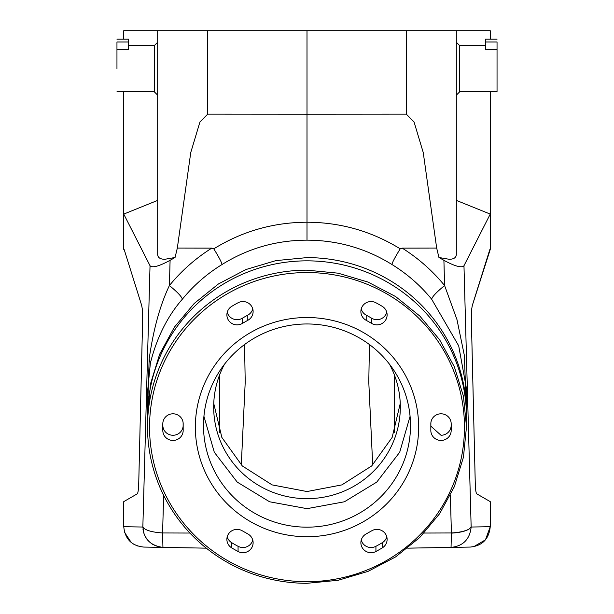 <?xml version="1.0" encoding="UTF-8"?>
<svg xmlns="http://www.w3.org/2000/svg" width="614" height="614" viewBox="0 0 614 614"><rect width="100%" height="100%" fill="white"/><g stroke="black" fill="none" stroke-linecap="round" stroke-linejoin="round"><path stroke-width="0.92" d="M141.68 305.427L124.228 249.706L141.68 305.427L142.364 309.349L142.655 318.935L138.733 483.371C138.541 489.596 138.035 493.096 137.206 493.863L123.752 501.638L123.752 526.705C125.041 539.061 131.711 545.846 143.753 547.066L162.825 547.396M124.55 532.361L131.273 542.515M133.445 544.05L137.505 545.969M152.725 544.403L151.42 543.536M143.331 531.187L143.008 529.36M123.752 91.785L123.752 249.43L124.228 249.706M123.752 39.181L123.752 30.7L157.683 30.7L157.683 200.379L123.752 214.094L150.031 265.732C152.234 268.149 158.919 266.338 170.093 260.305L169.403 285.548C160.07 305.089 153.316 329.603 149.156 359.098L147.506 412.585M206.312 548.156L162.933 547.396L162.595 532.96C151.696 532.223 145.111 530.25 142.847 527.035L123.752 526.705M490.248 39.181L490.248 30.7L157.683 30.7L157.683 254.219C157.644 257.519 160.016 259.208 164.79 259.292L175.059 257.489L170.093 260.305M157.683 254.219L157.683 200.379M143.891 533.213L143.638 532.376C146.002 540.911 152.433 545.923 162.948 547.396C153.323 546.414 146.976 541.686 143.891 533.213L142.847 527.035L150.031 265.732M450.369 495.337L451.405 532.96L451.052 547.396L470.247 547.066L407.688 548.156L451.052 547.396C463.117 546.099 469.817 539.315 471.153 527.035L463.969 265.732L463.516 266.269C460.538 267.796 453.999 265.808 443.907 260.305L438.941 257.489L449.21 259.292C453.976 259.215 456.348 257.527 456.317 254.219L456.317 30.7L456.317 200.379L490.248 214.094L490.248 91.785M157.683 68.707L157.683 42.236L154.291 45.628L154.291 91.785L157.683 95.178L157.683 68.707M489.772 249.706L472.319 305.427L490.248 249.43L490.248 214.094L463.969 265.732M466.494 413.122L464.368 355.506L456.969 319.587L444.597 285.548C432.563 270.835 418.433 258.356 402.201 248.11L436.669 248.048L423.238 152.518L414.051 121.963L406.299 114.15L406.299 30.7M436.677 248.056L438.941 257.489M307 30.7L307 114.212L406.299 114.15M175.059 257.489L177.331 248.048L190.762 152.518L199.949 121.963L207.701 114.15L307 114.212L307 222.222C273.422 222.368 242.346 231.232 213.787 248.831L211.799 248.11C195.559 258.364 181.429 270.843 169.403 285.548C177.292 291.98 181.614 296.524 182.366 299.179C167.507 316.179 156.839 337.508 150.369 363.158L147.506 392.292M177.331 248.048L211.799 248.11M473.693 546.706L485.451 539.836L490.248 526.705C488.951 539.077 482.282 545.869 470.247 547.066L470.309 547.066M451.405 533.144C459.495 532.66 465.366 531.31 469.027 529.099L471.153 527.035L490.248 526.705L490.248 501.638L476.794 493.863C475.965 493.096 475.459 489.596 475.267 483.371L471.345 318.935L471.636 309.349L472.319 305.427M497.041 39.181L485.497 39.181L485.497 41.99L497.041 41.99C497.041 38.26 497.041 38.26 497.041 41.99L497.041 91.785L459.709 91.785L459.709 45.628L456.317 42.236M402.201 248.11L400.213 248.831C371.631 231.225 340.555 222.36 307 222.222L307 240.166C337.6 240.258 365.906 248.363 391.916 264.488C392.3 262.431 395.063 257.205 400.213 248.831M245.216 382.1L244.556 344.538L245.216 382.1L241.294 464.982M368.784 382.1L369.444 344.538L368.784 382.1L372.706 464.982M147.513 415.793L150.568 383.627L159.648 354.255L174.384 327.185L194.216 303.462L218.392 283.99L245.961 269.523L275.886 260.612L307 257.604A159.494 156.57 0 0 1 466.494 414.174A159.494 156.57 0 0 1 466.486 415.793M182.366 299.179C193.617 285.433 206.857 273.867 222.084 264.488C248.079 248.34 276.384 240.227 307 240.166M213.787 248.831C218.653 256.675 221.416 261.902 222.084 264.488M424.09 533.044L451.405 532.96C458.98 532.545 464.859 531.264 469.027 529.114M116.959 68.707C116.959 98.478 116.959 98.478 116.959 68.707L116.959 49.35L128.503 49.35L128.503 41.99L116.959 41.99C116.959 38.26 116.959 38.26 116.959 41.99L116.959 49.35M154.291 45.628L128.503 45.628L128.503 49.35M497.041 49.35L485.497 49.35L485.497 41.99M391.916 264.488C407.143 273.867 420.383 285.433 431.634 299.179C432.386 296.524 436.707 291.98 444.597 285.548L443.907 260.305M466.494 414.174L466.471 388.731L458.696 345.836L431.634 299.179M128.503 41.99L128.503 39.181L116.959 39.181M466.494 426.73L466.494 417.413A159.494 156.57 180 0 0 307 260.843A159.494 156.57 180 0 0 147.506 417.413L147.506 426.73A159.494 156.57 180 0 0 307 583.3L338.114 580.291L368.039 571.381L395.608 556.913L419.784 537.442L439.616 513.718L454.352 486.649L463.432 457.276L466.494 426.73L463.432 396.191L454.352 366.819L439.616 339.749L419.784 316.026L395.608 296.554L368.039 282.087L338.114 273.176L307 270.168A159.494 156.57 180 0 0 147.506 426.73M400.251 403.49L392.139 437.437L371.693 465.949L341.875 484.899L307 491.538L272.125 484.899L242.307 465.949L221.861 437.437L213.749 403.49M307 272.555A157.46 154.567 0 0 1 464.46 427.121A157.46 154.567 0 0 1 307 581.688A157.46 154.567 0 0 1 149.54 427.121A157.46 154.567 0 0 1 307 272.555M389.476 364.179A93.32 91.609 0 0 1 400.32 407.051A93.32 91.609 0 0 1 307 498.66A93.32 91.609 0 0 1 213.68 407.051A93.32 91.609 0 0 1 224.524 364.179M228.247 319.863A10.177 9.993 180 0 0 242.369 323.394L247.803 320.316A10.177 9.993 180 0 0 251.755 306.539A10.177 9.993 180 0 0 238.071 302.763A144.229 141.573 180 0 0 231.747 306.348A10.177 9.993 180 0 0 228.247 319.863M375.929 302.763A10.177 9.993 180 0 0 360.878 311.536A10.177 9.993 180 0 0 366.197 320.316L371.631 323.394A10.177 9.993 180 0 0 387.119 314.867A10.177 9.993 180 0 0 382.253 306.348A144.229 141.573 180 0 0 375.929 302.763M451.183 430.706A144.229 141.573 180 0 0 451.229 427.121A144.229 141.573 180 0 0 451.183 423.537A10.177 9.993 180 0 0 441.005 413.798A10.177 9.993 180 0 0 430.828 424.044L430.828 430.199A10.177 9.993 180 0 0 441.005 440.445A10.177 9.993 180 0 0 451.183 430.706L451.183 425.525A10.177 9.993 0 0 1 441.005 435.265L430.867 426.193M382.253 547.903A10.177 9.993 180 0 0 385.753 534.38A10.177 9.993 180 0 0 371.631 530.849L366.197 533.927A10.177 9.993 180 0 0 371.063 552.7A10.177 9.993 180 0 0 375.929 551.487A144.229 141.573 180 0 0 382.253 547.903L382.253 542.722A144.229 141.573 0 0 1 375.929 546.306A10.177 9.993 0 0 1 362.245 542.523L361.232 540.113M242.937 552.7A10.177 9.993 180 0 0 247.803 533.927L242.369 530.849A10.177 9.993 180 0 0 226.881 539.376A10.177 9.993 180 0 0 231.747 547.903A144.229 141.573 180 0 0 238.071 551.487A10.177 9.993 180 0 0 242.937 552.7M162.817 430.706A10.177 9.993 180 0 0 172.994 440.445A10.177 9.993 180 0 0 183.172 430.199L183.172 424.044A10.177 9.993 180 0 0 172.994 413.798A10.177 9.993 180 0 0 162.817 423.537A144.229 141.573 180 0 0 162.771 427.121A144.229 141.573 180 0 0 162.817 430.706L162.817 425.525A144.229 141.573 0 0 1 162.794 424.535M307 317.522A111.648 109.599 180 0 0 195.352 427.121A111.648 109.599 180 0 0 307 536.72A111.648 109.599 180 0 0 418.648 427.121A111.648 109.599 180 0 0 307 317.522M410.075 416.307L399.691 452.257L376.773 482.09L344.423 501.776L307 508.653L269.584 501.776L237.227 482.097L214.309 452.257L203.925 416.307M242.369 323.394L242.369 318.213A10.177 9.993 0 0 1 227.226 312.28M252.768 308.949A10.177 9.993 0 0 1 247.803 315.135A123.867 121.587 0 0 0 242.369 318.213M366.197 320.316L366.197 315.135A10.177 9.993 0 0 1 361.232 308.949M386.774 312.28A10.177 9.993 0 0 1 385.753 314.69C383.727 317.891 380.787 319.556 376.942 319.687A10.177 9.993 0 0 1 371.631 318.213A123.867 121.587 0 0 0 366.197 315.135M451.206 424.535A144.229 141.573 0 0 1 451.183 425.525M386.774 536.782A10.177 9.993 0 0 1 382.253 542.722M252.768 540.113A10.177 9.993 0 0 1 238.071 546.306A144.229 141.573 0 0 1 231.747 542.722A10.177 9.993 0 0 1 227.226 536.782M183.133 426.193A10.177 9.993 0 0 1 172.994 435.265A10.177 9.993 0 0 1 162.817 425.525M307 323.969A103.505 101.602 180 0 0 203.495 425.571A103.505 101.602 180 0 0 307 527.173A103.505 101.602 180 0 0 410.505 425.571A103.505 101.602 180 0 0 307 323.969M189.91 533.044L162.603 532.96L189.91 533.044M163.631 495.337L162.595 532.96M207.701 30.7L207.701 114.15M150.369 363.158L149.156 359.098M394.219 374.456L394.219 432.517M219.781 432.517L219.781 374.456M247.803 320.316L247.803 315.135M371.631 323.394L371.631 318.213M430.828 424.044L430.828 423.537M375.929 551.487L375.929 546.306M238.071 551.487L238.071 546.306M231.747 547.903L231.747 542.722M183.172 424.044L183.172 423.537M147.506 392.285L147.521 389.199M459.709 91.785L456.317 95.178M147.506 414.174L147.506 391.463M116.959 91.785L154.291 91.785M485.497 45.628L459.709 45.628M466.471 388.731L466.494 392.346M430.867 427.121L430.867 422.877M183.133 427.121L183.133 422.877"/></g></svg>
